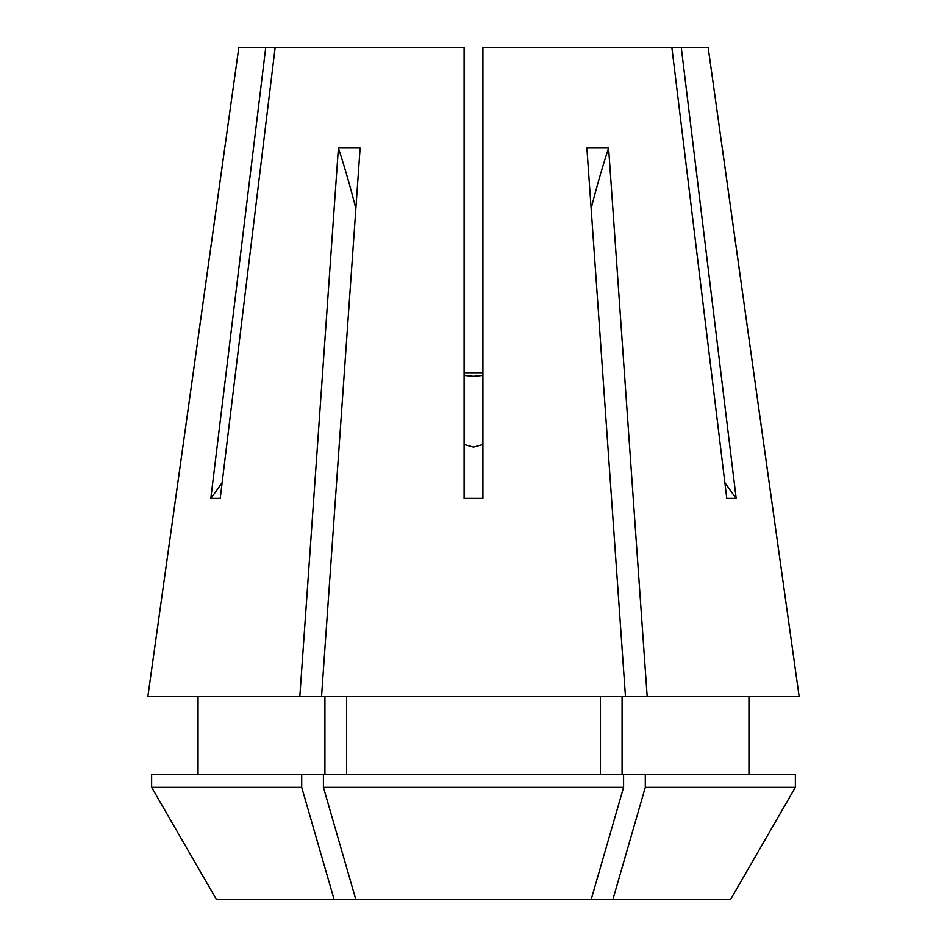 <?xml version="1.0" encoding="UTF-8"?>
<svg xmlns="http://www.w3.org/2000/svg" width="947" height="947" viewBox="0 0 947 947"><rect width="100%" height="100%" fill="white"/><g stroke="black" fill="none" stroke-linecap="round" stroke-linejoin="round"><path stroke-width="1.42" d="M464.101 444.498L473.5 447.114L482.899 444.498M482.899 375.414L473.5 376.29L464.101 375.414M299.82 696.601L338.41 148.016L360.12 148.016L321.53 696.601L147.85 696.601L238.857 47.35L464.101 47.35L464.101 498.359L482.899 498.359L482.899 47.35L671.837 47.35L726.775 498.359L736.174 498.359L681.248 47.35L708.143 47.35L799.15 696.601L647.18 696.601L608.59 148.016L586.88 148.016L625.47 696.601L647.18 696.601M321.53 696.601L625.47 696.601M265.752 47.35L210.826 498.359L220.225 498.359L275.163 47.35M645.298 787.324L645.298 774.315L795.373 774.315L795.373 787.324L730.468 899.65L612.839 899.65L645.298 787.324L795.373 787.324L730.468 899.65M216.532 899.65L151.627 787.324L216.532 899.65L355.871 899.65L323.412 787.324L623.588 787.324L623.588 774.315L151.627 774.315L151.627 787.324L301.702 787.324L301.702 774.315M355.871 899.65L591.129 899.65L623.588 787.324M612.839 899.65L591.129 899.65M799.15 696.601L722.23 147.625M147.85 696.601L224.77 147.625M324.916 774.315L324.916 696.601M198.041 774.315L198.041 696.601M346.626 774.315L346.626 696.601M600.374 774.315L600.374 696.601M323.412 787.324L323.412 774.315M334.161 899.65L301.702 787.324M151.627 787.324L151.627 774.315M622.084 774.315L622.084 696.601M748.959 696.601L748.959 774.315M645.298 774.315L623.588 774.315M681.248 47.35L671.837 47.35M482.899 373.071L464.101 373.071M736.174 498.359A501.354 434.188 90 0 1 724.846 482.52M210.826 498.359A501.354 434.188 90 0 0 222.154 482.52M591.141 208.577A626.689 313.35 90 0 1 608.59 148.016M355.859 208.577A626.689 313.35 90 0 0 338.41 148.016"/></g></svg>
